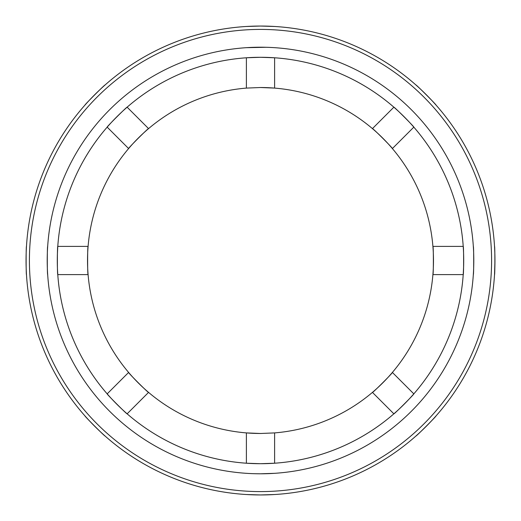 <?xml version="1.0" encoding="UTF-8"?>
<svg xmlns="http://www.w3.org/2000/svg" width="521" height="521" viewBox="0 0 521 521"><rect width="100%" height="100%" fill="white"/><g stroke="black" fill="none" stroke-linecap="round" stroke-linejoin="round"><path stroke-width="0.78" d="M260.5 491.59A231.09 231.09 0 0 0 491.59 260.5A231.09 231.09 0 0 0 260.5 29.41A231.09 231.09 0 0 0 29.41 260.5A231.09 231.09 0 0 0 260.5 491.59M263.528 26.07L274.606 26.473L260.5 26.05A234.45 234.45 0 0 1 494.95 260.5A234.45 234.45 0 0 1 260.5 494.95L274.606 494.527M47.678 246.394C47.17 245.515 47.17 275.459 47.678 274.606C47.17 275.479 47.17 245.528 47.678 246.394M57.531 270.458L57.779 274.606C57.245 275.479 57.245 245.528 57.779 246.394L88.095 246.394A172.985 172.985 0 0 1 128.615 148.563C127.554 148.739 148.726 127.567 148.563 128.615A172.985 172.985 0 0 1 246.394 88.095L260.5 87.515L274.606 88.095A172.985 172.985 0 0 1 372.437 128.615C372.261 127.554 393.433 148.726 392.385 148.563A172.985 172.985 0 0 1 432.905 246.394C433.531 245.521 433.531 275.466 432.905 274.606A172.985 172.985 0 0 1 392.385 372.437C393.446 372.261 372.274 393.433 372.437 392.385A172.985 172.985 0 0 1 274.606 432.905L260.5 433.485L246.394 432.905A172.985 172.985 0 0 1 148.563 392.385C148.739 393.446 127.567 372.274 128.615 372.437A172.985 172.985 0 0 1 88.095 274.606C87.469 275.479 87.469 245.534 88.095 246.394A172.985 172.985 0 0 0 88.095 274.606L57.779 274.606C57.245 275.459 57.245 245.515 57.779 246.394A203.21 203.21 0 0 1 107.176 127.131L128.615 148.563A172.985 172.985 0 0 1 148.563 128.615L127.131 107.176A203.21 203.21 0 0 1 246.394 57.779L260.5 57.29L272.112 57.623M274.606 432.905L274.606 463.221L260.5 463.71L248.888 463.377M255.101 473.719L260.5 473.791A213.291 213.291 0 0 1 47.209 260.5A213.291 213.291 0 0 1 260.5 47.209A213.291 213.291 0 0 1 473.791 260.5A213.291 213.291 0 0 1 260.5 473.791L274.606 473.322M248.432 463.351L246.394 463.221L246.394 432.905A172.985 172.985 0 0 0 260.5 433.485M473.322 274.606C473.83 275.485 473.83 245.541 473.322 246.394C473.83 245.521 473.83 275.472 473.322 274.606M463.469 250.542L463.221 246.394C463.755 245.521 463.755 275.472 463.221 274.606L432.905 274.606A172.985 172.985 0 0 0 432.905 246.394L463.221 246.394A203.21 203.21 0 0 0 413.824 127.131L392.385 148.563A172.985 172.985 0 0 0 372.437 128.615L393.869 107.176C393.642 106.193 414.814 127.371 413.824 127.131M265.899 47.281L246.394 47.678M272.568 57.649L274.606 57.779L274.606 88.095A172.985 172.985 0 0 0 260.5 87.515M494.585 247.475L494.527 246.394C494.989 245.521 494.989 275.472 494.527 274.606L494.95 260.513M57.779 274.606A203.21 203.21 0 0 0 107.176 393.869L128.615 372.437A172.985 172.985 0 0 0 148.563 392.385L127.131 413.824A203.21 203.21 0 0 0 246.394 463.221L260.5 463.71L274.606 463.221A203.21 203.21 0 0 0 393.869 413.824L372.437 392.385A172.985 172.985 0 0 0 392.385 372.437L413.824 393.869A203.21 203.21 0 0 0 463.221 274.606L463.234 274.398M416.005 435.953C415.712 436.904 436.885 415.732 435.953 416.005C436.898 415.712 415.719 436.898 416.005 435.953M257.472 494.93L246.394 494.527L260.5 494.95A234.45 234.45 0 0 1 26.05 260.5A234.45 234.45 0 0 1 260.5 26.05L246.394 26.473M85.047 416.005C84.096 415.712 105.268 436.885 104.995 435.953C105.288 436.898 84.102 415.719 85.047 416.005M26.473 246.394C26.011 245.515 26.011 275.459 26.473 274.606C26.011 275.479 26.011 245.528 26.473 246.394M104.995 85.047C105.288 84.096 84.115 105.268 85.047 104.995C84.102 105.288 105.281 84.102 104.995 85.047M435.953 104.995C436.904 105.288 415.732 84.115 416.005 85.047C415.712 84.102 436.898 105.281 435.953 104.995M246.394 88.095L246.394 57.779L260.5 57.29A203.21 203.21 0 0 1 463.71 260.5A203.21 203.21 0 0 1 260.5 463.71A203.21 203.21 0 0 1 57.29 260.5A203.21 203.21 0 0 1 260.5 57.29L274.606 57.779A203.21 203.21 0 0 1 393.869 107.176M248.432 57.649L246.667 57.759M127.131 107.176C127.371 106.186 106.193 127.358 107.176 127.131M57.753 246.713L57.362 255.023M57.356 255.153L57.29 260.5M107.176 393.869C106.186 393.629 127.358 414.807 127.131 413.824M246.394 463.221L260.5 463.71M272.568 463.351L274.333 463.241M393.869 413.824C393.629 414.814 414.807 393.642 413.824 393.869M463.247 274.287L463.638 265.977M463.644 265.847L463.71 260.5M274.606 57.779L260.5 57.29M463.221 274.606C463.755 275.485 463.755 245.541 463.221 246.394"/></g></svg>

